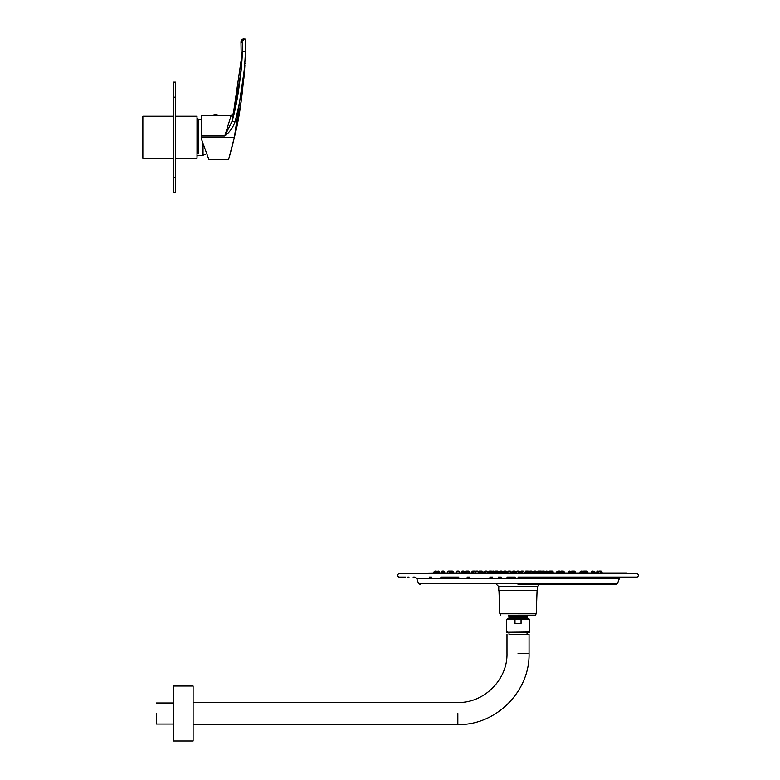 <?xml version="1.0" encoding="UTF-8"?>
<svg xmlns="http://www.w3.org/2000/svg" width="780" height="780" viewBox="0 0 780 780"><rect width="100%" height="100%" fill="white"/><g stroke="black" fill="none" stroke-linecap="round" stroke-linejoin="round"><path stroke-width="1.17" d="M175.451 116.239L197.018 116.239L197.018 158.379L175.451 158.379M173.443 116.239L142.847 116.239L142.847 158.379L173.443 158.379M197.925 153.338L197.925 118.755L197.018 118.755M198.52 153.328L198.52 119.35L197.925 118.755M206.729 153.601L203.034 155.269L203.034 143.452M175.451 82.134L175.451 97.188L173.443 97.188L173.443 82.134L175.451 82.134M175.451 177.44L175.451 192.484L173.443 192.484L173.443 177.44L175.451 177.44L175.451 97.188M173.443 177.44L173.443 97.188M210.464 115.245L201.532 115.245L201.532 135.905L224.786 135.905L231.211 115.245L220.496 115.245C217.152 115.869 213.808 115.869 210.464 115.245L211.78 115.498A9.36 9.36 0 0 1 219.18 115.498L220.496 115.245M234.146 112.915L231.211 115.245L230.773 116.873M231.348 149.506L228.618 159.383L208.835 159.383L201.532 139.318L201.532 137.309L234.37 137.309L228.618 159.383L232.294 145.831M245.359 39.955L244.452 39C245.68 39.692 246.012 43.904 245.427 51.646C244.491 75.445 241.02 98.865 234.995 121.904C232.986 127.579 229.583 132.278 224.786 136.003L201.532 136.003L201.532 137.309M224.786 136.003L232.089 121.241C237.178 104.052 240.62 80.847 242.414 51.616L232.43 119.915M242.58 46.283L242.541 47.931M241.829 40.794L241.644 41.983C242.609 42.481 242.863 45.698 242.414 51.616L245.486 51.646C243.614 88.082 239.909 116.639 234.37 137.309L231.494 148.96M241.644 41.983L244.432 39C245.71 39.683 246.051 43.895 245.486 51.646L245.495 51.519M232.362 145.587L234.37 137.309L244.793 66.583M245.554 49.15L245.593 47.395M245.661 42.598L245.651 41.662M234.995 121.904L232.089 121.241L236.964 99.616L240.474 76.645M216.274 115.801L214.675 115.801L216.274 115.801M508.999 632.258L508.999 634.267L529.064 634.267L527.056 634.267L527.056 632.258M156.39 713.515L156.39 724.045L156.39 713.515M193.108 686.029L193.108 741L173.443 741L173.443 686.029L193.108 686.029M631.361 577.083L637.153 577.083C638.791 575.913 638.791 574.743 637.153 573.573L398.902 573.573C397.264 574.724 397.264 575.893 398.902 577.083L405.668 577.083M534.768 577.083L540.433 577.083M571.73 577.083L574.49 577.083M602.287 577.083L608.751 577.083M518.027 577.083L637.153 577.083L518.027 577.083M407.823 577.083L409.032 577.083M413.107 577.083L414.619 577.083M429.39 577.083L431.555 577.083M440.778 577.083L458.825 577.083M467.093 577.083L469.901 577.083M489.869 577.083L492.736 577.083M498.459 577.083L501.286 577.083M506.961 577.083L515.258 577.083M518.027 572.968L626.672 572.968L518.027 572.968M637.153 573.573L602.228 572.968L601.984 571.789L600.191 571.789L600.434 572.968L588.052 572.968L587.808 571.789L588.052 572.968M582.328 571.789L580.125 571.789L579.881 572.968L575.484 572.968L574.918 571.789M570.814 571.789L568.61 571.789L568.367 572.968L571.126 572.968L564.447 572.968L564.203 571.789L564.447 572.968M558.655 571.067L556.754 571.789L556.51 572.968L553.41 572.968L552.844 571.789A0.907 0.731 90 0 0 552.123 571.067L549.841 571.067M535.519 571.789L533.315 571.789L533.072 572.968L536.962 572.968L528.938 572.968L532.828 572.968L532.584 571.789L532.828 572.968M527.124 571.067L525.769 571.067L524.638 572.968L519.977 572.968L519.733 571.789L517.53 571.789M512.87 571.067L511.777 572.968L511.173 571.789L511.417 572.968M509.935 571.789L507.721 571.789L507.488 572.968L502.983 572.968L507.205 572.968L506.961 571.789L502.739 571.789L502.983 572.968L494.559 572.968L495.124 571.789L494.315 571.789L494.559 572.968L478.842 572.968L483.21 572.968L482.966 571.789L478.598 571.789L478.842 572.968M493.681 572.968L493.106 572.968M474.055 571.789L471.851 571.789L471.607 572.968L474.952 572.968L468.507 572.968M467.503 572.968L466.245 572.968M465.241 572.968L463.554 572.968M462.481 572.968L459.849 572.968L459.605 571.789L459.849 572.968M458.396 571.067L457.08 571.067L455.949 572.968L453.511 572.968L453.268 571.789L453.511 572.968M451.981 571.789L447.71 571.789L447.466 572.968L435.62 572.968L439.51 572.968L439.267 571.789L435.864 571.789L438.067 571.067M437.063 571.789L434.07 571.789L433.826 572.968L435.62 572.968L398.902 573.573M528.567 572.968L529.181 571.789L528.333 571.789L528.567 572.968M489.518 571.067L488.397 572.968L494.559 572.968M522.853 571.789L520.64 571.789L520.406 572.968L524.297 572.968L524.053 571.789L524.297 572.968M552.289 572.968L549.188 572.968L552.289 572.968L552.045 571.789L548.944 571.789L549.188 572.968M500.536 571.067L501.862 571.067L500.224 571.067L499.337 571.789L500.224 571.067L499.337 571.789L500.536 571.789L499.337 571.789L499.093 572.968L502.983 572.968M486.213 571.789L484.01 571.789L483.766 572.968L487.666 572.968L487.422 571.789L487.666 572.968M466.06 572.968L464.929 572.968L466.06 572.968L467.191 571.067L468.507 571.067M563.706 572.968L561.103 572.968L563.706 572.968L563.472 571.789L560.859 571.789L561.103 572.968M515.668 572.968L511.777 572.968L515.668 572.968L515.424 571.789L513.221 571.789M598.991 571.789L596.788 571.789L596.544 572.968L600.434 572.968M585.078 571.789L586.277 571.789L586.521 572.968L582.631 572.968L583.762 571.067L586.599 571.067M575.016 572.968L571.126 572.968L575.016 572.968L574.772 571.789L571.37 571.789L574.041 571.067M545.395 572.968L541.505 572.968L545.395 572.968L545.152 571.789L541.739 571.789L542.948 571.067M464.929 572.968L461.038 572.968L464.929 572.968L464.685 571.789L465.241 571.789M453.424 572.968L449.534 572.968L453.424 572.968L452.293 571.067L450.665 571.067L449.777 571.789L450.976 571.789M442.377 571.789L441.178 571.789L440.934 572.968L444.824 572.968L444.581 571.789L441.178 571.789L443.693 571.067L442.377 571.067M539.194 571.789L540.394 571.789L540.637 572.968M535.831 571.067L536.962 572.968L535.831 571.067L534.514 571.067M497.328 571.789L498.527 571.789L498.771 572.968M468.507 571.789L469.716 571.789L469.95 572.968M593.678 571.789L594.877 571.789L595.12 572.968M510.315 571.067L511.378 572.968M514.225 571.067L512.899 571.067L511.777 572.968M529.893 571.067L530.38 571.067M527.69 571.789L528.567 571.067L527.69 571.789M504.484 571.067L502.281 571.789M496.129 571.067L497.64 571.067L496.002 571.067L495.124 571.789L496.324 571.789M494.812 571.067L493.925 571.789L495.631 571.067M539.926 571.067L540.93 571.067M546.215 571.067L544.011 571.789M539.555 571.067L537.878 571.067L540.394 571.789L536.991 571.789L537.878 571.067L536.991 571.789L538.19 571.789M477.399 571.789L479.456 571.067L478.569 571.789L479.456 571.067L478.569 571.789L480.763 571.789M490.873 571.067L489.557 571.067L488.67 571.789L489.869 571.789M505.762 571.067L504.436 571.067L503.549 571.789L504.758 571.789M522.853 571.067L521.527 571.067L520.64 571.789L521.849 571.789M480.275 571.067L476.395 571.789M474.991 571.789L475.878 571.067M466.245 571.067L464.041 571.789L464.929 571.067M471.607 572.968L471.851 571.789L472.738 571.067L471.851 571.789L473.05 571.789M485.209 571.067L486.535 571.067L484.897 571.067L484.01 571.789L484.897 571.067L484.01 571.789L484.897 571.067L484.01 571.789L484.897 571.067L484.01 571.789L485.209 571.789M517.53 571.067L518.524 571.067M563.882 571.789L563.004 571.067M569.809 571.067L572.013 571.789L571.126 571.067M571.301 571.789L572.179 571.067M568.367 572.968L569.488 571.067L568.61 571.789L569.809 571.789M560.8 571.789L561.688 571.067M548.633 571.789L549.52 571.067L548.633 571.789M533.315 571.789L534.193 571.067L533.315 571.789L534.514 571.789M473.05 571.067L474.367 571.067L471.851 571.789M463.554 571.067L464.753 571.789M479.768 571.067L482.079 571.067L480.441 571.067L479.32 572.968M531.385 571.067L530.068 571.067L529.181 571.789L530.38 571.789M547.745 571.067L549.841 571.789M561.259 571.067L562.263 571.067M581.324 571.067L583.528 571.789L582.64 571.067M580.125 571.789L581.002 571.067L580.125 571.789L581.324 571.789M560.059 571.789L560.947 571.067L560.059 571.789M547.745 571.789L545.542 571.789L546.429 571.067M458.718 571.067L459.391 571.789A0.907 0.79 90 0 0 458.611 571.067L459.605 571.789L456.407 571.789A0.907 0.79 90 0 1 457.187 571.067M449.914 571.067L448.598 571.067L447.71 571.789L448.909 571.789M466.245 571.789L461.282 571.789L462.043 571.077M477.516 571.067L476.083 571.067L474.952 572.968M493.106 571.067L488.67 571.789L488.426 572.968M543.952 571.789L545.152 571.789L544.264 571.067L542.626 571.067L541.739 571.789L542.948 571.789M592.673 571.067L594.877 571.789L591.474 571.789L592.361 571.067L591.474 571.789L592.673 571.789M598.991 571.067L596.788 571.789L597.675 571.067M600.785 571.067L599.303 571.067L600.191 571.789M584.074 571.067L585.39 571.067L583.762 571.067L582.875 571.789L584.074 571.789M559.66 571.067L558.343 571.067L557.456 571.789L558.655 571.789M510.247 571.067L508.609 571.067L507.721 571.789L508.93 571.789M463.486 571.789L464.685 571.789L463.808 571.067L462.169 571.067L461.282 571.789L462.481 571.789M436.273 571.067L434.947 571.067L434.07 571.789L435.269 571.789M539.194 571.067L538.19 571.067M572.569 571.067L573.573 571.067L572.569 571.067M477.399 571.067L476.395 571.067M462.481 571.067L463.486 571.067L462.481 571.067M518.027 584.61L615.712 584.61L518.027 584.61M518.027 586.618L537.283 586.618L537.283 590.626L498.771 590.626L498.771 586.618L496.762 584.61M518.027 613.782L499.824 613.782L498.976 590.626M500.741 615.206L499.824 613.782L536.231 613.782L537.079 590.626M518.027 615.206L535.314 615.206L518.027 615.206M507.497 632.053L506.337 632.053L506.337 619.417L514.995 619.417L506.337 619.417L508.345 618.657L527.709 618.657L508.345 618.657L508.999 617.721L527.056 617.721L508.999 617.721L508.999 616.571L527.056 616.571L508.999 616.571L508.618 615.576L518.027 615.576L508.307 615.206M514.995 619.417L529.717 619.417L521.059 619.417L521.059 623.434L514.995 623.434L514.995 619.417M518.027 632.258L529.513 632.258L518.027 632.258M241.391 67.723L240.981 41.983C241.439 39.653 242.57 38.659 244.374 39L244.306 39M242.531 39.731L242.093 40.267M457.84 713.515L457.84 724.552L457.84 713.515M518.027 653.328L529.064 653.328L518.027 653.328M527.124 571.789L528.889 571.789M501.54 571.789L503.48 571.789M540.93 571.789L541.739 571.789L541.505 572.968M493.106 571.789L498.527 571.789L497.64 571.067L498.527 571.789M505.762 571.789L506.961 571.789L506.074 571.067L506.961 571.789M490.873 571.789L492.102 571.789L490.903 571.789L490.659 572.968M550.846 571.789L552.045 571.789L551.158 571.067M518.524 571.789L519.733 571.789L518.846 571.067L519.733 571.789M502.739 571.789L501.862 571.067L502.739 571.789L500.516 571.789M559.66 571.789L561.259 571.789M562.263 571.789L563.472 571.789L562.585 571.067M545.347 572.734L545.542 571.789L546.741 571.789M531.385 571.789L529.181 571.789M514.225 571.789L515.424 571.789L514.537 571.067L515.424 571.789M481.767 571.789L482.966 571.789L482.079 571.067L482.966 571.789M469.716 571.789L468.829 571.067L469.716 571.789L467.503 571.789M600.785 571.789L601.984 571.789L601.107 571.067M596.544 572.968L596.788 571.789L597.987 571.789M585.39 571.067L586.277 571.789L582.875 571.789M571.126 572.968L571.37 571.789L572.569 571.789M573.573 571.789L574.772 571.789L573.885 571.067M560.859 571.789L559.972 571.067L560.859 571.789L557.456 571.789L557.212 572.968M528.333 571.789L527.446 571.067L528.333 571.789L526.12 571.789M494.315 571.789L493.428 571.067L494.315 571.789L492.082 571.789L491.185 571.067L492.073 571.789M443.381 571.789L444.581 571.789L443.693 571.067L444.581 571.789M438.067 571.789L439.267 571.789L438.418 571.067M550.085 571.789A0.907 0.731 90 0 1 550.807 571.067M416.676 578.409L418.46 583.284L617.604 583.284L619.379 578.409L416.676 578.409L414.794 577.083M539.292 584.61L537.283 586.618L498.771 586.618M518.027 615.576L527.436 615.576L518.027 615.576M506.542 632.258L528.557 632.053M203.034 155.269L197.018 155.864M201.532 119.35L198.52 119.35M242.424 51.538L242.219 56.033M242.209 56.228L242.151 57.281M242.053 58.91L242.102 58.139M242.59 45.854L242.629 43.953M241.547 65.93L241.654 64.555M241.624 64.954L241.985 59.943M241.868 61.639L241.907 61.084M241.742 63.463L241.976 60.109M242.307 54.103L242.346 53.352M241.722 63.667L241.78 62.897M241.81 62.527L241.849 62.02M241.654 64.594L241.712 63.794M241.722 63.736L241.576 65.54M241.595 65.257L241.478 66.7M241.059 71.243L240.152 79.345M241.059 71.263L241.488 66.622M241.049 71.36L234.136 112.954L240.913 72.677M232.089 121.241L232.947 117.868M233.395 116.074L233.591 115.255M233.883 114.016L237.607 96.096L240.445 76.859M241.03 71.565L241.293 68.806M241.858 61.776L241.927 60.811M241.693 64.135L241.605 65.179M241.849 61.932L242.171 56.872M242.336 53.469L242.112 57.974M241.137 70.473L240.991 71.916M242.141 57.359L242.093 58.285M242.395 52.192L242.073 58.559M233.844 139.552L232.099 146.601M233.474 141.102L233.035 142.886M245.573 48.292L245.583 47.736M245.661 42.705L245.671 39L245.651 42.773M244.764 67.002L244.822 66.173L244.764 67.002M244.861 65.51L244.891 64.935M244.978 63.58L244.998 63.073M245.368 55.175L245.271 57.642L245.368 55.175M229.7 155.581L229.105 157.687M229.125 157.609L230.451 152.841M230.48 152.743L231.377 149.389M232.372 145.538L233.347 141.599M233.376 141.502L233.941 139.162M244.198 74.753L241.468 99.236L237.12 124.673M244.745 67.402L244.286 73.593M244.267 73.924L244.745 67.392M244.072 76.206L243.828 78.887M238.046 119.906L237.9 120.676M243.945 77.688L243.994 77.064M244.072 76.245L244.111 75.728M228.774 158.828L229.778 155.308M231.445 149.136L231.572 148.629M233.444 141.209L233.015 142.984M231.328 149.575L229.739 155.434M231.114 150.394L231.27 149.809M231.816 147.693L231.972 147.108M244.257 74.051L244.208 74.568M241.264 100.61L241.342 100.123M244.062 76.362L243.867 78.497M241.371 99.869L241.225 100.893M244.852 65.715L244.891 64.993M244.403 72.101L244.364 72.686M244.569 69.917L244.237 74.168M244.374 39L243.653 39M506.99 634.267L506.99 653.328C507.673 679.594 484.097 703.16 457.84 702.478L193.108 702.478M529.064 634.267L529.064 653.328C530.039 691.392 495.895 725.527 457.84 724.552L193.108 724.552M173.443 702.985L156.39 702.985M173.443 724.045L156.39 724.045M525.769 571.067L524.638 572.968M556.754 571.789L556.51 572.968M536.991 571.789L536.855 572.452M521.527 571.067L520.406 572.968M503.549 571.789L503.305 572.968M516.321 571.789L517.208 571.067L516.077 572.968M500.224 571.067L499.093 572.968M591.474 571.789L591.23 572.968M525.808 571.067L524.677 572.968M508.609 571.067L507.488 572.968M461.282 571.789L461.038 572.968M449.777 571.789L449.534 572.968M435.864 571.789L435.62 572.968M515.395 571.789L514.508 571.067M528.284 571.789L527.397 571.067M542.129 571.789L541.242 571.067L542.129 571.789M524.053 571.789L523.166 571.067L524.053 571.789M553.166 571.789L552.279 571.067L553.166 571.789M481.972 571.789L481.084 571.067M467.444 571.789L466.567 571.067L467.444 571.789M475.254 571.789L474.367 571.067L475.254 571.789M487.422 571.789L486.535 571.067L487.422 571.789M564.203 571.789L563.316 571.067M453.268 571.789L452.38 571.067L453.268 571.789M532.584 571.789L531.707 571.067L532.584 571.789M575.24 571.789L574.353 571.067L575.24 571.789M587.808 571.789L586.921 571.067L587.808 571.789M548.944 571.789L548.057 571.067M466.303 571.789L467.191 571.067M456.193 571.789L457.08 571.067M451.113 571.789L450.226 571.067M477.711 571.067L478.598 571.789L477.731 571.067M594.877 571.789L593.99 571.067M545.152 571.789L544.264 571.067M490.903 571.789L491.79 571.067M441.178 571.789L442.065 571.067M439.267 571.789L438.38 571.067M619.379 578.409L621.26 577.083M418.46 583.284L420.342 584.61M617.604 583.284L615.712 584.61M536.231 613.782L535.314 615.206M527.748 615.206L527.056 617.721L529.717 619.417L529.513 632.258"/></g></svg>
